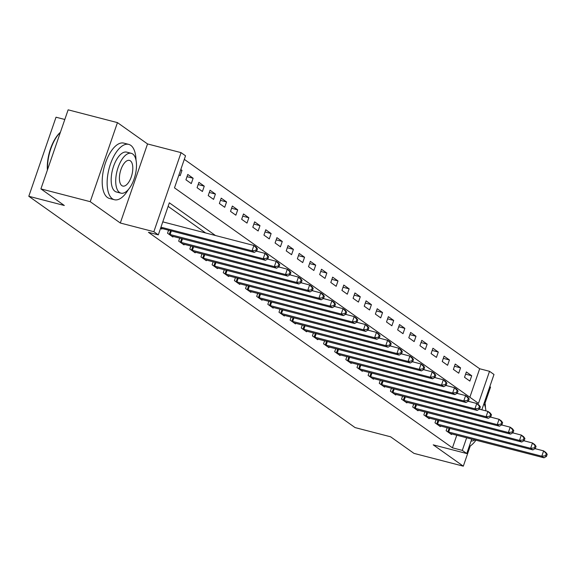 <?xml version="1.0" encoding="UTF-8"?>
<svg xmlns="http://www.w3.org/2000/svg" width="576" height="576" viewBox="0 0 576 576"><rect width="100%" height="100%" fill="white"/><g stroke="black" fill="none" stroke-linecap="round" stroke-linejoin="round"><path stroke-width="0.86" d="M469.858 397.246L479.664 368.755L489.528 371.311L493.985 374.472L481.824 409.802M485.057 403.034L490.536 387.108L489.816 386.59M64.807 119.484L56.023 117.209L28.8 196.279L355.082 427.586L390.593 436.795L413.993 453.384L463.313 466.171L470.268 445.968M28.8 196.279L64.31 205.488L40.91 188.892L68.134 109.829L117.454 122.616L90.223 201.679L120.312 223.013L153.85 231.71L181.073 152.64L185.53 155.801L174.492 187.855L478.49 403.366L489.528 371.311M120.312 223.013L147.535 143.942L117.454 122.616M147.535 143.942L181.073 152.64M479.664 368.755L184.306 159.365M40.91 188.892L90.223 201.679M178.97 174.859L180.144 175.687L181.98 170.345L180.806 169.517M185.933 179.791L191.282 183.586L193.126 178.243L187.776 174.449L185.933 179.791M197.078 187.697L202.428 191.484L204.264 186.142L198.922 182.354L197.078 187.697M208.224 195.595L213.574 199.39L215.41 194.047L210.06 190.253L208.224 195.595M219.362 203.494L224.712 207.288L226.555 201.946L221.206 198.151L219.362 203.494M230.508 211.392L235.858 215.186L237.701 209.844L232.351 206.05L230.508 211.392M241.654 219.298L247.003 223.085L248.839 217.742L243.49 213.955L241.654 219.298M252.799 227.196L258.149 230.983L259.985 225.641L254.635 221.854L252.799 227.196M263.938 235.094L269.287 238.889L271.13 233.546L265.781 229.752L263.938 235.094M275.083 242.993L280.433 246.787L282.269 241.445L276.926 237.65L275.083 242.993M286.229 250.891L291.578 254.686L293.414 249.343L288.065 245.549L286.229 250.891M297.374 258.797L302.717 262.584L304.56 257.242L299.21 253.454L297.374 258.797M308.513 266.695L313.862 270.49L315.706 265.147L310.356 261.353L308.513 266.695M319.658 274.594L325.008 278.388L326.844 273.046L321.494 269.251L319.658 274.594M330.804 282.492L336.154 286.286L337.99 280.944L332.64 277.15L330.804 282.492M341.942 290.398L347.292 294.185L349.135 288.842L343.786 285.055L341.942 290.398M353.088 298.296L358.438 302.083L360.281 296.741L354.931 292.954L353.088 298.296M364.234 306.194L369.583 309.989L371.419 304.646L366.07 300.852L364.234 306.194M375.379 314.093L380.722 317.887L382.565 312.545L377.215 308.75L375.379 314.093M386.518 321.991L391.867 325.786L393.71 320.443L388.361 316.649L386.518 321.991M397.663 329.897L403.013 333.684L404.849 328.342L399.499 324.554L397.663 329.897M408.809 337.795L414.158 341.59L415.994 336.247L410.645 332.453L408.809 337.795M419.947 345.694L425.297 349.488L427.14 344.146L421.79 340.351L419.947 345.694M431.093 353.592L436.442 357.386L438.286 352.044L432.936 348.25L431.093 353.592M442.238 361.498L447.588 365.285L449.424 359.942L444.074 356.155L442.238 361.498M453.384 369.396L458.726 373.183L460.57 367.841L455.22 364.054L453.384 369.396M464.522 377.294L469.872 381.089L471.715 375.746L466.366 371.952L464.522 377.294M215.482 235.519L169.344 202.81L158.306 234.871L148.442 232.308L452.441 447.826L456.79 435.19M205.618 232.963L168.12 206.381M160.574 228.283L161.748 229.111L161.964 228.47M168.588 230.184L167.537 233.222L172.886 237.01L173.11 236.369M179.726 238.082L178.682 241.121L184.032 244.908L184.255 244.267M190.872 245.981L189.828 249.019L195.178 252.814L195.401 252.166M202.018 253.886L200.974 256.918L206.316 260.712L206.539 260.064M213.156 261.785L212.112 264.816L217.462 268.61L217.685 267.97M224.302 269.683L223.258 272.722L228.607 276.509L228.83 275.868M235.447 277.582L234.403 280.62L239.753 284.414L239.969 283.766M246.593 285.48L245.542 288.518L250.891 292.313L251.114 291.665M257.731 293.386L256.687 296.417L262.037 300.211L262.26 299.57M268.877 301.284L267.833 304.322L273.182 308.11L273.406 307.469M280.022 309.182L278.978 312.221L284.321 316.008L284.544 315.367M291.161 317.081L290.117 320.119L295.466 323.914L295.69 323.266M302.306 324.986L301.262 328.018L306.612 331.812L306.835 331.164M313.452 332.885L312.408 335.916L317.758 339.71L317.974 339.07M324.598 340.783L323.546 343.822L328.896 347.609L329.119 346.968M335.736 348.682L334.692 351.72L340.042 355.514L340.265 354.866M346.882 356.58L345.838 359.618L351.187 363.413L351.41 362.765M358.027 364.486L356.983 367.517L362.326 371.311L362.549 370.67M369.166 372.384L368.122 375.422L373.471 379.21L373.694 378.569M380.311 380.282L379.267 383.321L384.617 387.108L384.84 386.467M391.457 388.181L390.413 391.219L395.762 395.014L395.978 394.366M402.602 396.086L401.551 399.118L406.901 402.912L407.124 402.264M413.741 403.985L412.697 407.016L418.046 410.81L418.27 410.17M424.886 411.883L423.842 414.922L429.192 418.709L429.415 418.068M436.032 419.782L434.988 422.82L440.338 426.614L440.554 425.966M447.178 427.68L446.126 430.718L451.476 434.513L451.699 433.865M471.744 439.063L466.762 453.542L433.224 444.845L463.313 466.171M466.762 453.542L462.305 450.382L466.654 437.746M452.441 447.826L462.305 450.382M158.306 234.871L153.85 231.71M180.641 169.999L181.98 170.345M465.602 374.162L471.715 375.746M454.457 366.257L460.57 367.841M443.318 358.358L449.424 359.942M432.173 350.46L438.286 352.044M421.027 342.562L427.14 344.146M409.889 334.663L415.994 336.247M398.743 326.758L404.849 328.342M387.598 318.859L393.71 320.443M376.452 310.961L382.565 312.545M365.314 303.062L371.419 304.646M354.168 295.157L360.281 296.741M343.022 287.258L349.135 288.842M331.884 279.36L337.99 280.944M320.738 271.462L326.844 273.046M309.593 263.563L315.706 265.147M298.447 255.658L304.56 257.242M287.309 247.759L293.414 249.343M276.163 239.861L282.269 241.445M265.018 231.962L271.13 233.546M253.879 224.057L259.985 225.641M242.734 216.158L248.839 217.742M231.588 208.26L237.701 209.844M220.442 200.362L226.555 201.946M209.304 192.463L215.41 194.047M198.158 184.558L204.264 186.142M187.013 176.659L193.126 178.243M160.949 227.203L252.058 250.826L254.282 252.403L160.625 228.139M162.785 221.861L253.894 245.484L256.126 247.061L257.465 248.854L256.572 248.22L255.838 250.358L256.73 250.992L257.465 248.854M255.838 250.358L252.058 250.826L253.894 245.484L256.572 248.22M254.282 252.403L256.73 250.992M168.991 234.245L263.196 258.725L265.428 260.302L171.439 235.98M256.45 251.158L265.039 253.382L267.264 254.959L268.61 256.752L267.718 256.126L266.983 258.257L267.876 258.89L268.61 256.752M266.983 258.257L263.196 258.725L265.039 253.382L267.718 256.126M265.428 260.302L267.876 258.89M180.13 242.15L274.342 266.623L276.574 268.207L182.585 243.886M267.595 259.056L276.185 261.281L278.41 262.865L279.756 264.658L278.863 264.024L278.129 266.162L279.022 266.789L279.756 264.658M278.129 266.162L274.342 266.623L276.185 261.281L278.863 264.024M276.574 268.207L279.022 266.789M191.275 250.049L285.487 274.522L287.712 276.106L193.723 251.784M278.734 266.954L287.323 269.179L289.555 270.763L290.894 272.556L290.009 271.922L289.267 274.061L290.16 274.694L290.894 272.556M289.267 274.061L285.487 274.522L287.323 269.179L290.009 271.922M287.712 276.106L290.16 274.694M202.421 257.947L296.626 282.427L298.858 284.004L204.869 259.682M289.879 274.853L298.469 277.085L300.701 278.662L302.04 280.454L301.147 279.821L300.413 281.959L301.306 282.593L302.04 280.454M300.413 281.959L296.626 282.427L298.469 277.085L301.147 279.821M298.858 284.004L301.306 282.593M47.398 170.035A27.893 12.643 -75.5 0 1 60.415 132.25M60.372 132.365A28.584 12.96 104.5 0 0 47.585 169.495M136.008 160.085A28.584 12.96 104.5 0 0 130.766 145.346A28.584 12.96 104.5 0 0 128.743 144.389A28.584 12.96 104.5 0 0 109.685 166.457A28.584 12.96 104.5 0 0 112.37 198.77A28.584 12.96 104.5 0 0 114.394 199.721A28.584 12.96 104.5 0 0 128.369 189.54M128.743 144.389L123.811 143.114A28.584 12.96 104.5 0 0 104.753 165.182A28.584 12.96 104.5 0 0 107.438 197.489A28.584 12.96 104.5 0 0 109.462 198.446L114.394 199.721M120.938 193.154L116.402 191.974A20.578 9.331 -75.5 0 1 114.948 191.29A20.578 9.331 -75.5 0 1 113.011 168.026A20.578 9.331 -75.5 0 1 126.734 152.136L131.27 153.317A20.578 9.331 104.5 0 0 117.547 169.2A20.578 9.331 104.5 0 0 119.484 192.463A20.578 9.331 104.5 0 0 120.938 193.154A20.578 9.331 104.5 0 0 134.662 177.264A20.578 9.331 104.5 0 0 132.725 154.001A20.578 9.331 104.5 0 0 131.27 153.317M121.838 185.63A13.262 6.012 104.5 0 0 122.774 186.07A13.262 6.012 104.5 0 0 131.623 175.831A13.262 6.012 104.5 0 0 130.37 160.841A13.262 6.012 104.5 0 0 129.434 160.394A13.262 6.012 104.5 0 0 120.593 170.633A13.262 6.012 104.5 0 0 121.838 185.63M471.074 441.014A20.578 9.331 104.5 0 0 474.912 439.884M485.892 410.861A20.578 9.331 104.5 0 0 483.926 403.682M469.138 446.638A28.584 12.96 104.5 0 0 475.97 440.158M485.467 407.83A28.584 12.96 104.5 0 0 484.74 401.335M213.566 265.846L307.771 290.326L310.003 291.902L216.014 267.581M301.025 282.751L309.614 284.983L311.839 286.56L313.186 288.353L312.293 287.726L311.558 289.858L312.451 290.491L313.186 288.353M311.558 289.858L307.771 290.326L309.614 284.983L312.293 287.726M310.003 291.902L312.451 290.491M224.705 273.751L318.917 298.224L321.142 299.801L227.153 275.486M312.17 290.657L320.753 292.882L322.985 294.458L324.331 296.258L323.438 295.625L322.704 297.763L323.59 298.39L324.331 296.258M322.704 297.763L318.917 298.224L320.753 292.882L323.438 295.625M321.142 299.801L323.59 298.39M235.85 281.65L330.062 306.122L332.287 307.706L238.298 283.385M323.309 298.555L331.898 300.78L334.13 302.364L335.47 304.157L334.584 303.523L333.842 305.662L334.735 306.295L335.47 304.157M333.842 305.662L330.062 306.122L331.898 300.78L334.584 303.523M332.287 307.706L334.735 306.295M246.996 289.548L341.201 314.021L343.433 315.605L249.444 291.283M334.454 306.454L343.044 308.678L345.269 310.262L346.615 312.055L345.722 311.422L344.988 313.56L345.881 314.194L346.615 312.055M344.988 313.56L341.201 314.021L343.044 308.678L345.722 311.422M343.433 315.605L345.881 314.194M258.142 297.446L352.346 321.926L354.578 323.503L260.59 299.182M345.6 314.352L354.19 316.584L356.414 318.161L357.761 319.954L356.868 319.32L356.134 321.458L357.026 322.092L357.761 319.954M356.134 321.458L352.346 321.926L354.19 316.584L356.868 319.32M354.578 323.503L357.026 322.092M269.28 305.345L363.492 329.825L365.717 331.402L271.728 307.08M356.738 322.258L365.328 324.482L367.56 326.059L368.899 327.852L368.014 327.226L367.272 329.357L368.165 329.99L368.899 327.852M367.272 329.357L363.492 329.825L365.328 324.482L368.014 327.226M365.717 331.402L368.165 329.99M280.426 313.25L374.638 337.723L376.862 339.307L282.874 314.986M367.884 330.156L376.474 332.381L378.706 333.965L380.045 335.758L379.152 335.124L378.418 337.262L379.31 337.889L380.045 335.758M378.418 337.262L374.638 337.723L376.474 332.381L379.152 335.124M376.862 339.307L379.31 337.889M291.571 321.149L385.776 345.622L388.008 347.206L294.019 322.884M379.03 338.054L387.619 340.279L389.844 341.863L391.19 343.656L390.298 343.022L389.563 345.161L390.456 345.794L391.19 343.656M389.563 345.161L385.776 345.622L387.619 340.279L390.298 343.022M388.008 347.206L390.456 345.794M302.71 329.047L396.922 353.527L399.146 355.104L305.158 330.782M390.175 345.953L398.758 348.185L400.99 349.762L402.336 351.554L401.443 350.921L400.709 353.059L401.594 353.693L402.336 351.554M400.709 353.059L396.922 353.527L398.758 348.185L401.443 350.921M399.146 355.104L401.594 353.693M313.855 336.946L408.067 361.426L410.292 363.002L316.303 338.681M401.314 353.851L409.903 356.083L412.135 357.66L413.474 359.453L412.589 358.826L411.847 360.958L412.74 361.591L413.474 359.453M411.847 360.958L408.067 361.426L409.903 356.083L412.589 358.826M410.292 363.002L412.74 361.591M325.001 344.844L419.206 369.324L421.438 370.901L327.449 346.586M412.459 361.757L421.049 363.982L423.274 365.558L424.62 367.358L423.727 366.725L422.993 368.863L423.886 369.49L424.62 367.358M422.993 368.863L419.206 369.324L421.049 363.982L423.727 366.725M421.438 370.901L423.886 369.49M336.146 352.75L430.351 377.222L432.583 378.806L338.594 354.485M423.605 369.655L432.194 371.88L434.419 373.464L435.766 375.257L434.873 374.623L434.138 376.762L435.031 377.395L435.766 375.257M434.138 376.762L430.351 377.222L432.194 371.88L434.873 374.623M432.583 378.806L435.031 377.395M347.285 360.648L441.497 385.121L443.722 386.705L349.733 362.383M434.743 377.554L443.333 379.778L445.565 381.362L446.911 383.155L446.018 382.522L445.284 384.66L446.17 385.294L446.911 383.155M445.284 384.66L441.497 385.121L443.333 379.778L446.018 382.522M443.722 386.705L446.17 385.294M358.43 368.546L452.642 393.026L454.867 394.603L360.878 370.282M445.889 385.452L454.478 387.684L456.71 389.261L458.05 391.054L457.157 390.42L456.422 392.558L457.315 393.192L458.05 391.054M456.422 392.558L452.642 393.026L454.478 387.684L457.157 390.42M454.867 394.603L457.315 393.192M369.576 376.445L463.781 400.925L466.013 402.502L372.024 378.18M457.034 393.358L465.624 395.582L467.849 397.159L469.195 398.952L468.302 398.326L467.568 400.457L468.461 401.09L469.195 398.952M467.568 400.457L463.781 400.925L465.624 395.582L468.302 398.326M466.013 402.502L468.461 401.09M380.714 384.35L474.926 408.823L477.158 410.407L383.17 386.086M468.18 401.256L476.762 403.481L478.994 405.065L480.341 406.858L479.448 406.224L478.714 408.362L479.599 408.989L480.341 406.858M478.714 408.362L474.926 408.823L476.762 403.481L479.448 406.224M477.158 410.407L479.599 408.989M391.86 392.249L486.072 416.722L488.297 418.306L394.308 393.984M479.318 409.154L487.908 411.379L490.14 412.963L491.479 414.756L490.594 414.122L489.852 416.261L490.745 416.894L491.479 414.756M489.852 416.261L486.072 416.722L487.908 411.379L490.594 414.122M488.297 418.306L490.745 416.894M403.006 400.147L497.21 424.627L499.442 426.204L405.454 401.882M490.464 417.053L499.054 419.285L501.278 420.862L502.625 422.654L501.732 422.021L500.998 424.159L501.89 424.793L502.625 422.654M500.998 424.159L497.21 424.627L499.054 419.285L501.732 422.021M499.442 426.204L501.89 424.793M414.151 408.046L508.356 432.526L510.588 434.102L416.599 409.781M501.61 424.951L510.199 427.183L512.424 428.76L513.77 430.553L512.878 429.926L512.143 432.058L513.036 432.691L513.77 430.553M512.143 432.058L508.356 432.526L510.199 427.183L512.878 429.926M510.588 434.102L513.036 432.691M425.29 415.944L519.502 440.424L521.726 442.001L427.738 417.686M512.755 432.857L521.338 435.082L523.57 436.658L524.916 438.458L524.023 437.825L523.289 439.963L524.174 440.59L524.916 438.458M523.289 439.963L519.502 440.424L521.338 435.082L524.023 437.825M521.726 442.001L524.174 440.59M436.435 423.85L530.647 448.322L532.872 449.906L438.883 425.585M523.894 440.755L532.483 442.98L534.715 444.564L536.054 446.357L535.162 445.723L534.427 447.862L535.32 448.495L536.054 446.357M534.427 447.862L530.647 448.322L532.483 442.98L535.162 445.723M532.872 449.906L535.32 448.495M447.581 431.748L541.786 456.221L544.018 457.805L450.029 433.483M535.039 448.654L543.629 450.878L545.854 452.462L547.2 454.255L546.307 453.622L545.573 455.76L546.466 456.394L547.2 454.255M545.573 455.76L541.786 456.221L543.629 450.878L546.307 453.622M544.018 457.805L546.466 456.394M169.286 234.346L170.546 230.688M170.086 234.583L171.353 230.904M180.432 242.244L181.685 238.594M181.231 242.482L182.498 238.802M191.57 250.142L192.83 246.492M192.37 250.38L193.637 246.701M202.716 258.048L203.976 254.39M203.515 258.278L204.782 254.599M213.862 265.946L215.114 262.289M214.661 266.184L215.928 262.505M225 273.845L226.26 270.194M225.806 274.082L227.074 270.403M236.146 281.743L237.406 278.093M236.945 281.981L238.212 278.302M247.291 289.642L248.551 285.991M248.09 289.879L249.358 286.2M258.437 297.547L259.69 293.89M259.236 297.785L260.503 294.098M269.575 305.446L270.835 301.788M270.382 305.683L271.642 302.004M280.721 313.344L281.981 309.694M281.52 313.582L282.787 309.902M291.866 321.242L293.119 317.592M292.666 321.48L293.933 317.801M303.005 329.148L304.265 325.49M303.811 329.378L305.078 325.699M314.15 337.046L315.41 333.389M314.95 337.284L316.217 333.605M325.296 344.945L326.556 341.294M326.095 345.182L327.362 341.503M336.442 352.843L337.694 349.193M337.241 353.081L338.508 349.402M347.58 360.742L348.84 357.091M348.386 360.979L349.654 357.3M358.726 368.647L359.986 364.99M359.525 368.878L360.792 365.198M369.871 376.546L371.124 372.888M370.67 376.783L371.938 373.104M381.01 384.444L382.27 380.794M381.816 384.682L383.083 381.002M392.155 392.342L393.415 388.692M392.954 392.58L394.222 388.901M403.301 400.248L404.561 396.59M404.1 400.478L405.367 396.799M414.446 408.146L415.699 404.489M415.246 408.384L416.513 404.698M425.585 416.045L426.845 412.394M426.391 416.282L427.658 412.603M436.73 423.943L437.99 420.293M437.53 424.181L438.797 420.502M447.876 431.842L449.129 428.191M448.675 432.079L449.942 428.4"/></g></svg>
